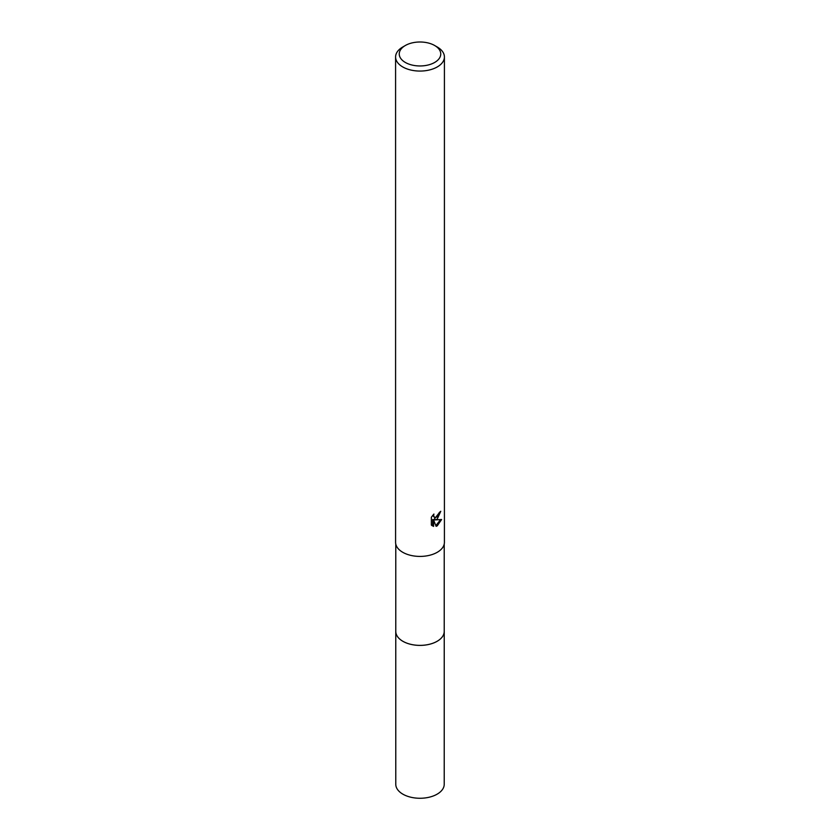 <?xml version="1.0" encoding="UTF-8"?>
<svg xmlns="http://www.w3.org/2000/svg" width="840" height="840" viewBox="0 0 840 840"><rect width="100%" height="100%" fill="white"/><g stroke="black" fill="none" stroke-linecap="round" stroke-linejoin="round"><path stroke-width="1.26" d="M444.224 544.078L444.224 631.397A24.224 13.986 180 0 1 437.126 641.288A24.224 13.986 180 0 1 410.729 644.312A24.224 13.986 180 0 1 395.776 631.397L395.776 544.078M444.224 631.092A24.234 13.986 180 0 1 437.136 641.298A24.234 13.986 180 0 1 410.477 644.27A24.234 13.986 180 0 1 395.776 631.092M433.587 526.386L431.351 525.084L431.351 517.22L433.923 514.038L433.577 515.603L434.522 517.471L437.262 516.957L439.288 512.505A24.413 14.091 0 0 0 440.769 511.277L437.262 519.067L434.921 519.95L441.609 519.519L437.262 525.851L436.118 526.333L433.587 520.023L433.587 526.397L432.705 525.882L432.705 519.509L433.587 520.023M434.669 45.507L437.262 47.009A24.413 14.091 180 0 1 444.413 56.973A24.413 14.091 180 0 1 437.262 66.938A24.413 14.091 180 0 1 410.655 69.993A24.413 14.091 180 0 1 395.588 56.973A24.413 14.091 180 0 1 402.738 47.009L405.332 45.507A20.748 11.981 180 0 1 434.669 45.507A20.748 11.981 180 0 1 434.669 62.454A20.748 11.981 180 0 1 405.332 62.454A20.748 11.981 180 0 1 405.332 45.507L402.738 47.009M444.413 56.973L444.413 542.325A24.413 14.091 180 0 1 437.262 552.29A24.413 14.091 180 0 1 410.655 555.345A24.413 14.091 180 0 1 395.588 542.325L395.588 56.973M439.782 512.127L434.049 519.446L434.921 519.95M434.522 517.471L432.705 515.351M431.981 525.63L432.705 525.882M435.844 525.63L440.465 519.771M444.224 630.956A24.234 13.997 180 0 1 444.234 631.407L444.224 784.287A24.224 13.986 180 0 1 429.272 797.202A24.224 13.986 180 0 1 402.875 794.168A24.224 13.986 180 0 1 395.776 784.287L395.766 631.407A24.234 13.997 180 0 1 395.776 630.956M444.234 631.407A24.234 13.997 180 0 1 429.272 644.332A24.234 13.997 180 0 1 402.864 641.298A24.234 13.997 180 0 1 395.766 631.407"/></g></svg>

